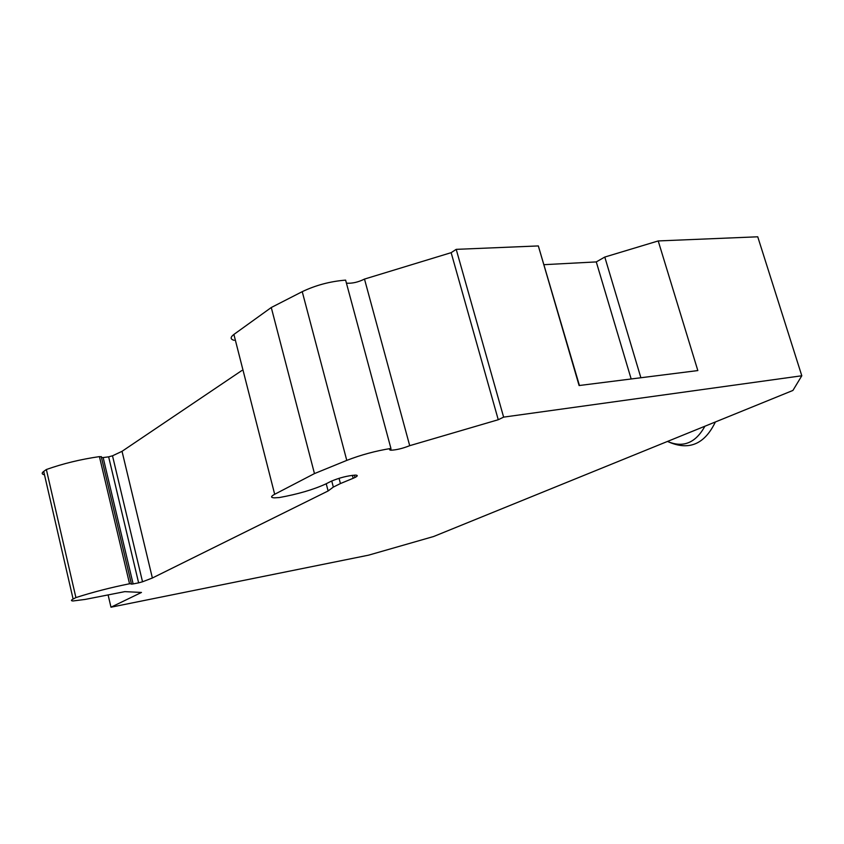 <?xml version="1.0" encoding="UTF-8"?>
<svg xmlns="http://www.w3.org/2000/svg" width="844" height="844" viewBox="0 0 844 844"><rect width="100%" height="100%" fill="white"/><g stroke="black" fill="none" stroke-linecap="round" stroke-linejoin="round"><path stroke-width="1.27" d="M346.43 283.162C352.106 283.595 358.13 282.234 364.492 279.079L409.709 445.674L498.255 419.732L503.625 417.126L801.8 375.77L792.917 390.445L433.626 536.51L368.543 555.173L110.986 607.205L108.106 594.914M110.986 607.205L141.465 592.446L124.838 591.633L85.107 599.43L73.027 600.97C70.885 600.854 70.917 600.221 73.111 599.05L75.907 597.594L46.357 469.517C62.857 463.641 80.539 459.347 99.423 456.615L101.459 456.878M43.941 474.655C41.715 474.043 41.63 472.967 43.709 471.416L46.357 469.517M75.907 597.594C92.756 592.171 110.638 587.561 129.543 583.763L131.369 583.848M131.442 584.132L133.13 583.921L103.147 457.564L101.47 457.606M133.13 583.921L138.627 582.856L108.644 456.836L103.147 457.564M138.627 582.856L142.53 581.79L112.505 455.802L108.644 456.836M142.53 581.79L152.374 578.003L122.032 451.318L241.869 370.505M112.505 455.802L122.032 451.318M152.374 578.003L328.116 490.965L326.227 483.739M328.116 490.965L333.338 487.083L331.745 480.974M333.338 487.083L340.427 483.559L339.045 478.305M340.427 483.559L353.172 478.284L352.381 475.309M234.168 340.322C230.243 339.267 230.148 337.305 233.893 334.435L271.272 307.511L314.464 473.589L274.68 494.278C270.681 496.451 270.565 497.633 274.342 497.844L279.29 497.559C297.858 494.183 313.335 489.657 325.721 483.992L331.101 481.28C339.615 477.704 347.781 475.647 355.598 475.098C357.983 475.246 357.772 476.037 354.976 477.472L353.172 478.284M314.464 473.589L346.778 460.391C360.842 454.916 375.559 450.939 390.93 448.438L345.618 280.124C330.204 281.368 315.74 285.219 302.236 291.665L271.272 307.511M409.709 445.674C402.841 448.407 396.659 449.915 391.162 450.211C389.242 450.116 389.168 449.525 390.93 448.438M498.255 419.732L451.15 252.662L456.214 249.36L538.335 245.931L579.1 385.539L697.83 370.569L658.214 240.941L757.743 236.795L801.8 375.77M364.492 279.079L451.15 252.662M503.625 417.126L456.214 249.36M544.137 264.668L596.275 261.914L604.789 257.051L658.214 240.941M604.789 257.051L640.881 377.743M596.275 261.914L631.164 378.977M538.335 245.931L579.427 385.497M715.374 421.968C704.487 444.588 688.525 451.076 667.499 441.433C683.134 448.101 695.604 443.026 704.898 426.231M73.111 599.05L43.709 471.416M129.543 583.763L99.423 456.615M354.976 477.472L354.353 475.119M274.68 494.278L233.893 334.435M346.778 460.391L302.236 291.665M131.326 583.542L101.227 456.572M391.162 450.211L390.719 448.565"/></g></svg>
